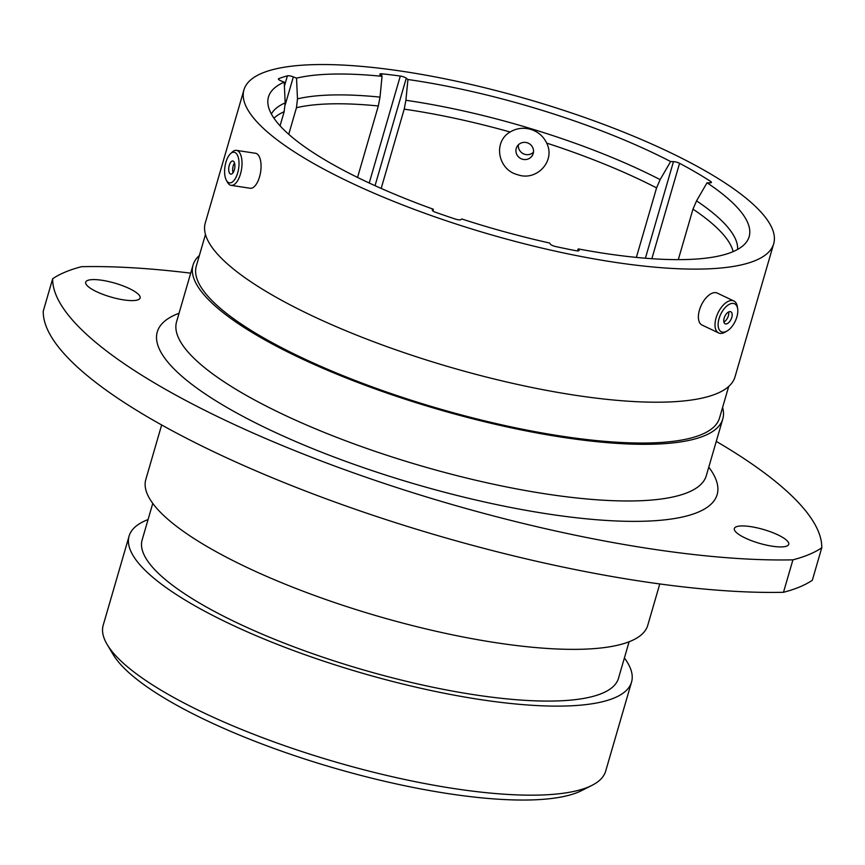 <?xml version="1.0" encoding="UTF-8"?>
<svg xmlns="http://www.w3.org/2000/svg" width="865" height="865" viewBox="0 0 865 865"><rect width="100%" height="100%" fill="white"/><g stroke="black" fill="none" stroke-linecap="round" stroke-linejoin="round"><path stroke-width="1.3" d="M577.355 250.893L578.209 248.915L579.009 250.061A4.703 1.2 -163.8 0 1 579.118 250.472A4.703 1.2 -163.8 0 1 576.393 250.785A4.703 1.2 -163.8 0 1 575.82 250.688A258.386 65.74 16.2 0 1 555.676 246.547A4.703 1.2 -163.8 0 1 550.41 244.179L549.61 243.033A250.277 63.686 16.2 0 1 461.737 218.964L460.84 219.645A4.703 1.2 -163.8 0 1 458.245 219.775A4.703 1.2 -163.8 0 1 455.487 219.105A258.386 65.74 16.2 0 1 435.473 212.249A4.703 1.2 -163.8 0 1 432.295 210.108A4.703 1.2 -163.8 0 1 432.435 209.914L432.305 210.336M517.638 174.698C498.143 170.016 492.596 142.12 510.101 132.01C516.61 128.161 523.52 127.296 530.851 129.426C538.095 131.707 543.371 136.259 546.691 143.093C555.849 161.182 536.451 181.661 517.638 174.698M750.766 526.644A28.329 7.212 16.2 0 0 734.331 528.526A28.329 7.212 16.2 0 0 772.304 546.215A28.329 7.212 16.2 0 0 788.739 544.334A28.329 7.212 16.2 0 0 750.766 526.644M102.135 280.303A28.329 7.212 16.2 0 0 85.689 282.185A28.329 7.212 16.2 0 0 123.663 299.885A28.329 7.212 16.2 0 0 140.108 298.003A28.329 7.212 16.2 0 0 102.135 280.303M190.689 273.156A444.599 113.12 16.2 0 0 81.515 266.69A415.827 105.8 16.2 0 0 52.678 278.714A444.599 113.12 16.2 0 0 322.083 461.305A444.599 113.12 16.2 0 0 792.924 559.839A415.827 105.8 16.2 0 0 821.75 547.804A444.599 113.12 16.2 0 0 716.274 441.399M591.93 785.388L581.669 790.578A252.894 64.345 -163.8 0 1 448.189 793.627A252.894 64.345 -163.8 0 1 113.077 654.437L107.184 644.555A261.608 66.562 16.2 0 0 453.844 788.534A261.608 66.562 16.2 0 0 591.93 785.388A261.608 66.562 16.2 0 0 605.673 771.148L631.547 682.085A261.608 66.562 16.2 0 0 624.4 657.951M148.066 519.562A261.608 66.562 16.2 0 0 129.09 536.116A261.608 66.562 16.2 0 0 479.718 699.482A261.608 66.562 16.2 0 0 631.547 682.085M152.77 503.376L142.152 539.911A248.017 63.102 16.2 0 0 474.55 694.79A248.017 63.102 16.2 0 0 618.486 678.301L629.104 641.765M161.658 424.964L145.807 479.513A261.349 66.497 16.2 0 0 496.088 642.727A261.349 66.497 16.2 0 0 647.755 625.341L659.779 583.962M199.372 255.467A275.827 70.184 16.2 0 0 193.046 265.068A275.827 70.184 16.2 0 0 562.715 437.312A275.827 70.184 16.2 0 0 722.783 418.974A275.827 70.184 16.2 0 0 722.589 407.469M205.47 234.469L196.312 266.02A272.421 69.319 16.2 0 0 561.428 436.133A272.421 69.319 16.2 0 0 719.518 418.022L728.687 386.471M243.941 89.874L205.275 222.965A275.827 70.184 16.2 0 0 574.944 395.208A275.827 70.184 16.2 0 0 735.012 376.87L773.688 243.779A275.827 70.184 16.2 0 0 404.009 71.535A275.827 70.184 16.2 0 0 243.941 89.874A275.827 70.184 16.2 0 0 613.62 262.117A275.827 70.184 16.2 0 0 773.688 243.779M578.209 248.915A250.277 63.686 16.2 0 0 603.911 253.294A250.277 63.686 16.2 0 0 746.354 242.178A250.277 63.686 16.2 0 0 707.04 182.785L696.541 200.875L692.973 209.135L678.301 259.641M381.173 188.429L404.204 109.152L405.89 100.286L407.934 79.504L406.269 78.207L375.042 185.683M636.37 257.402L656.567 187.9A241.562 61.458 16.2 0 0 546.691 143.093M645.398 258.224L673.467 161.625L670.635 161.55L660.125 179.628L656.567 187.9M670.635 161.55A250.277 63.686 16.2 0 0 407.934 79.504M280.055 125.814L284.153 111.715L285.18 102.87L284.217 82.143A250.277 63.686 16.2 0 0 267.869 103.173A250.277 63.686 16.2 0 0 433.322 209.233L432.435 209.914M432.943 211.028L433.322 209.233M357.559 177.433L378.319 105.973L380.005 97.107L382.049 76.325A250.277 63.686 16.2 0 0 296.522 78.153L293.343 76.888L285.201 104.892M288.737 134.302L296.457 107.725L297.484 98.87L296.522 78.153M821.75 547.804L812.322 580.274A415.827 105.8 16.2 0 1 783.485 592.298A444.599 113.12 -163.8 0 1 312.643 493.764A444.599 113.12 -163.8 0 1 43.25 311.184L52.678 278.714M792.924 559.839L783.485 592.298M673.467 161.625A4.703 1.2 -163.8 0 1 679.566 163.312L651.853 258.7M710.133 182.872L710.565 181.391A258.386 65.74 16.2 0 0 679.566 163.312M710.565 181.391A4.703 1.2 -163.8 0 1 711.408 182.439A4.703 1.2 -163.8 0 1 709.873 182.861L707.04 182.785M284.217 82.143L281.039 80.877A4.703 1.2 -163.8 0 1 278.411 78.953A4.703 1.2 -163.8 0 1 278.746 78.661L278.53 79.375M284.412 86.165L287.407 75.839A258.386 65.74 16.2 0 0 278.746 78.661M287.407 75.839A4.703 1.2 -163.8 0 1 293.343 76.888M382.049 76.325L380.384 75.028A4.703 1.2 -163.8 0 1 379.865 74.195A4.703 1.2 -163.8 0 1 382.071 73.817L381.476 75.871M369.225 183.012L400.3 76.055A258.386 65.74 16.2 0 0 382.071 73.817M400.3 76.055A4.703 1.2 -163.8 0 1 406.269 78.207M129.09 536.116L103.216 625.168A261.608 66.562 16.2 0 0 107.184 644.555M533.467 152.208A8.855 8.553 26.1 0 1 518.384 144.833M520.957 158.641A8.855 8.553 -153.9 0 0 532.689 154.857A8.855 8.553 -153.9 0 0 528.504 143.287A8.855 8.553 -153.9 0 0 516.773 147.072A8.855 8.553 -153.9 0 0 520.957 158.641M718.469 321.034A15.484 8.055 115.4 0 0 727.119 330.971A15.484 8.055 115.4 0 0 737.456 314.514A15.484 8.055 115.4 0 0 737.661 308.783A15.484 8.055 115.4 0 0 728.427 304.815A15.484 8.055 115.4 0 0 718.469 321.034M727.119 330.971L725.292 332.052A17.7 9.201 -64.6 0 1 718.664 332.949A17.7 9.201 -64.6 0 1 715.409 320.688A17.7 9.201 -64.6 0 1 733.855 300.977A17.7 9.201 -64.6 0 1 737.348 306.686L737.661 308.783M732.039 316.374A6.639 3.46 115.4 0 0 730.817 311.778A6.639 3.46 115.4 0 0 723.897 319.174A6.639 3.46 115.4 0 0 725.119 323.78A6.639 3.46 115.4 0 0 732.039 316.374M723.875 321.985A6.639 3.46 115.4 0 0 728.622 314.752A6.639 3.46 115.4 0 0 728.644 311.941M718.664 332.949L702.056 325.056A17.7 9.201 -64.6 0 1 698.79 312.795A17.7 9.201 -64.6 0 1 717.247 293.084L733.855 300.977M225.311 164.685A15.484 6.909 -81.3 0 0 226.381 180.309A15.484 6.909 -81.3 0 0 238.308 170.427A15.484 6.909 -81.3 0 0 237.529 155.365A15.484 6.909 -81.3 0 0 230.436 153.765A15.484 6.909 -81.3 0 0 225.311 164.685M230.436 153.765L232.188 152.099A17.7 7.893 98.7 0 1 236.437 150.359A17.7 7.893 98.7 0 1 241.194 171.129A17.7 7.893 98.7 0 1 231.106 185.348A17.7 7.893 98.7 0 1 227.571 182.429L226.381 180.309M234.599 168.783A6.639 2.963 -81.3 0 0 232.815 160.987A6.639 2.963 -81.3 0 0 229.02 166.329A6.639 2.963 -81.3 0 0 230.814 174.125A6.639 2.963 -81.3 0 0 234.599 168.783M234.512 162.977A6.639 2.963 -81.3 0 0 232.945 166.923A6.639 2.963 -81.3 0 0 233.031 172.74M236.437 150.359L255.489 153.267A17.7 7.893 98.7 0 1 260.246 174.038A17.7 7.893 98.7 0 1 250.158 188.256L231.106 185.348M193.046 265.068L176.579 321.737A275.827 70.184 16.2 0 0 546.248 493.98A275.827 70.184 16.2 0 0 706.316 475.642L722.783 418.974M708.781 467.165A291.516 74.174 -163.8 0 1 547.978 513.972A291.516 74.174 -163.8 0 1 238.956 414.216A291.516 74.174 -163.8 0 1 179.044 313.26M578.815 250.753L579.009 250.061M737.596 249.434A243.141 61.858 16.2 0 0 696.541 200.875M733.142 251.618A241.562 61.458 16.2 0 0 692.973 209.135M510.101 132.01A241.562 61.458 16.2 0 0 404.204 109.152M660.125 179.628A243.141 61.858 16.2 0 0 405.89 100.286M284.153 111.715A241.562 61.458 16.2 0 0 273.978 118.213M285.18 102.87A243.141 61.858 16.2 0 0 271.372 113.985M378.319 105.973A241.562 61.458 16.2 0 0 296.457 107.725M380.005 97.107A243.141 61.858 16.2 0 0 297.484 98.87"/></g></svg>
